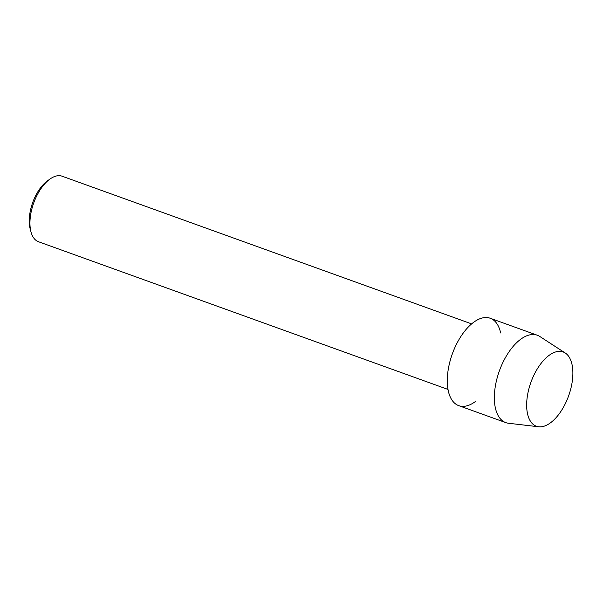 <?xml version="1.0" encoding="UTF-8"?>
<svg xmlns="http://www.w3.org/2000/svg" width="603" height="603" viewBox="0 0 603 603"><rect width="100%" height="100%" fill="white"/><g stroke="black" fill="none" stroke-linecap="round" stroke-linejoin="round"><path stroke-width="0.9" d="M563.194 407.681A39.481 20.035 109.8 0 0 568.591 356.237A39.481 20.035 109.8 0 0 536.338 370.528A39.481 20.035 109.8 0 0 530.942 421.972A39.481 20.035 109.8 0 0 563.194 407.681A39.481 20.035 109.8 0 0 565.29 353.026A39.481 20.035 109.8 0 0 536.338 370.528A39.481 20.035 109.8 0 0 538.69 426.781A39.481 20.035 109.8 0 0 563.194 407.681M500.663 332.969A46.446 23.57 109.8 0 0 458.679 340.1A46.446 23.57 109.8 0 0 448.836 393.096A46.446 23.57 109.8 0 0 476.136 400.972M471.629 323.894L62.154 176.219A34.831 17.683 109.8 0 0 50.094 178.97A34.831 17.683 109.8 0 0 38.494 192.591A34.831 17.683 109.8 0 0 30.994 231.929A34.831 17.683 109.8 0 0 38.524 241.75L447.991 389.432M50.094 178.97L47.607 180.734A31.74 16.108 109.8 0 0 37.032 193.148A31.74 16.108 109.8 0 0 30.203 228.989L30.994 231.929M565.29 353.026L539.791 336.474A46.446 23.57 109.8 0 0 537.288 335.23A46.446 23.57 109.8 0 0 505.736 357.066A46.446 23.57 109.8 0 0 505.774 422.613A46.446 23.57 109.8 0 0 508.495 423.253L538.69 426.781M537.288 335.23L490.231 318.263A46.446 23.57 109.8 0 0 458.679 340.1A46.446 23.57 109.8 0 0 458.717 405.638L505.774 422.613"/></g></svg>
